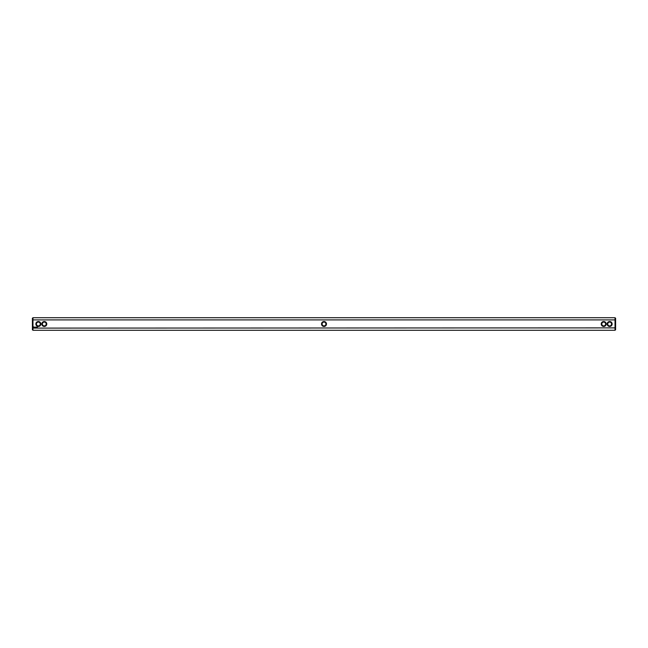 <?xml version="1.0" encoding="UTF-8"?>
<svg xmlns="http://www.w3.org/2000/svg" width="648" height="648" viewBox="0 0 648 648"><rect width="100%" height="100%" fill="white"/><g stroke="black" fill="none" stroke-linecap="round" stroke-linejoin="round"><path stroke-width="0.97" d="M32.975 317.714L32.975 319.901L32.4 320.112L32.4 318.29L32.975 317.714L615.025 317.714L615.025 319.901L32.975 319.901L32.975 328.099L615.6 327.888L615.6 329.711L615.025 330.286L615.025 319.901L615.6 320.112L615.6 318.29L615.025 317.714M32.975 330.286L32.4 329.711L32.4 327.888L32.975 328.099L32.975 330.286L615.025 330.286M607.176 324A2.479 2.479 0 0 0 610.886 326.147A2.479 2.479 0 0 0 610.886 321.854A2.479 2.479 0 0 0 607.176 324M601.223 324A2.479 2.479 0 0 0 604.932 326.147A2.479 2.479 0 0 0 604.932 321.854A2.479 2.479 0 0 0 601.223 324M324 321.521A2.479 2.479 0 0 0 321.521 324A2.479 2.479 0 0 0 324 326.479A2.479 2.479 0 0 0 326.479 324A2.479 2.479 0 0 0 324 321.521M36.952 327.078L36.952 327.596L36.952 327.078M37.422 327.078L37.13 327.596L37.422 327.078M36.798 327.078L36.507 327.596L36.798 327.078M36.304 327.086L35.915 327.596L36.304 327.086M35.47 327.078L35.753 327.596L35.47 327.078M34.984 327.135L35.162 327.596L34.984 327.135M33.655 326.892L33.38 327.507L33.996 327.775L34.263 327.167L33.655 326.892M46.778 324A2.479 2.479 0 0 0 43.068 321.854A2.479 2.479 0 0 0 43.068 326.147A2.479 2.479 0 0 0 46.778 324M40.824 324A2.479 2.479 0 0 0 37.114 321.854A2.479 2.479 0 0 0 37.114 326.147A2.479 2.479 0 0 0 40.824 324M615.6 320.112L615.6 327.888M32.4 327.888L32.4 320.112M324 322.096A1.904 1.904 0 0 0 322.096 324A1.904 1.904 0 0 0 324 325.904A1.904 1.904 0 0 0 325.904 324A1.904 1.904 0 0 0 324 322.096M46.202 324A1.904 1.904 0 0 0 43.351 322.348A1.904 1.904 0 0 0 43.351 325.652A1.904 1.904 0 0 0 46.202 324M601.798 324A1.904 1.904 0 0 0 604.649 325.652A1.904 1.904 0 0 0 604.649 322.348A1.904 1.904 0 0 0 601.798 324M607.743 324A1.904 1.904 0 0 0 610.602 325.652A1.904 1.904 0 0 0 610.602 322.348A1.904 1.904 0 0 0 607.743 324M40.257 324A1.904 1.904 0 0 0 37.398 322.348A1.904 1.904 0 0 0 37.398 325.652A1.904 1.904 0 0 0 40.257 324M33.826 327.102L33.826 327.572L33.826 327.102"/></g></svg>
